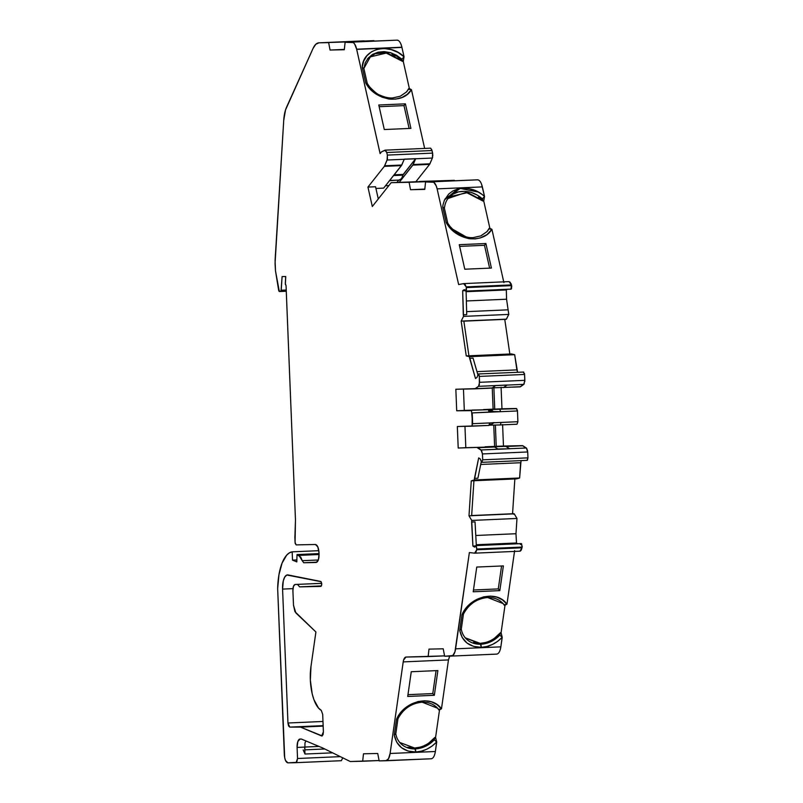 <?xml version="1.0" encoding="UTF-8"?>
<svg xmlns="http://www.w3.org/2000/svg" width="803" height="803" viewBox="0 0 803 803"><rect width="100%" height="100%" fill="white"/><g stroke="black" fill="none" stroke-linecap="round" stroke-linejoin="round"><path stroke-width="1.2" d="M321.702 583.369L295.102 584.474C293.637 584.875 292.904 586.963 292.904 590.737L293.496 605.271L295.855 612.92L315.91 631.981L310.972 666.54A31.478 12.396 87.5 0 0 321.26 710.344L322.696 714.359L321.26 710.344L322.696 714.359L323.398 731.844L321.642 735.96L322.234 735.929L300.483 727.106L323.167 726.113M286.039 285.617L295.474 520.063L286.059 285.617L285.326 283.539L285.727 277.336L285.346 284.292L286.039 285.617L285.326 283.539L285.697 276.513L285.727 277.336L285.697 276.513L282.104 276.583L285.697 276.513L282.104 276.583L281.211 290.244L280.638 291.479L279.334 291.509L275.489 270.882L275.048 263.514L283.72 120.46A24.853 9.787 87.5 0 1 286.571 107.17L313.09 48.361A24.853 9.787 87.5 0 1 318.881 42.83A24.853 9.787 87.5 0 1 318.962 42.83L373.967 41.013M428.832 743.036L434.875 737.435L434.343 739.784A24.953 20.707 -42.1 0 1 415.402 748.888L414.629 748.025C422.549 747.473 429.294 743.939 434.875 737.435L434.343 739.784A24.953 20.707 -42.1 0 1 415.402 748.888A24.953 20.707 -42.1 0 1 400.125 742.916A24.953 20.707 -42.1 0 1 395.799 733.832L397.947 718.765C403.327 708.748 411.397 703.227 422.167 702.193L437.635 708.236L438.739 709.742L437.203 707.774M475.165 546.482L476.129 545.598L521.147 543.561L475.878 545.528L474.673 547.114L476.129 545.598L476.791 549.563L522.01 547.797L476.751 549.774L474.623 553.167L469.374 552.554L474.623 553.167L469.374 552.554L455.592 648.824A12.426 4.898 87.5 0 1 451.487 656.081A12.426 4.898 87.5 0 1 451.447 656.081L496.706 654.114C498.713 653.803 500.098 651.384 500.861 646.847L455.592 648.824L469.374 552.554L454.96 651.775L452.802 655.559L444.641 656.232L451.447 656.081A12.426 4.898 87.5 0 0 455.592 648.824L500.861 646.847C500.098 651.384 498.713 653.803 496.706 654.114M494.327 638.375L500.369 632.774L499.837 635.113A24.953 20.707 -42.1 0 1 480.907 644.217L480.134 643.364C488.043 642.812 494.789 639.278 500.369 632.774L499.837 635.113A24.953 20.707 -42.1 0 1 480.907 644.217A24.953 20.707 -42.1 0 1 465.62 638.244A24.953 20.707 -42.1 0 1 461.293 629.161L463.441 614.104C468.822 604.087 476.892 598.556 487.662 597.522L503.13 603.575L504.234 605.081L502.698 603.113M490.934 410.233L488.917 410.323L490.974 410.233L488.786 411.668M527.441 460.159L527.952 457.851L482.693 459.828L481.81 462.327L480.264 458.925L481.569 462.257L480.264 458.925L478.678 457.901L474.473 478.367L477.895 478.217L481.248 461.886M511.511 288.578L511.641 285.627L466.382 287.604L465.67 291.148L510.939 289.18L465.67 291.148L511.17 289.1L465.67 291.148L464.495 289.662M466.362 300.964L506.563 299.218L466.362 300.964L506.563 299.218L506.322 289.943L507.165 289.341L506.322 289.943L466.121 291.7M465.067 290.656L462.669 290.766L465.067 290.656L462.669 290.766L464.164 289.682L465.67 291.148L464.867 290.234M507.165 289.341L506.322 289.943L506.563 299.218L508.118 309.828L466.633 311.634L508.118 309.828L508.781 314.415L463.522 316.382L463.291 314.796L466.714 314.646L466.101 291.138M463.833 320.999L461.173 321.11L463.522 316.382L463.291 314.796L466.714 314.646L463.291 314.796L462.669 290.766L464.164 289.682L462.669 290.766L463.522 316.382L508.781 314.415L506.432 319.142L461.173 321.11L466.252 355.92L511.451 353.942L468.882 355.799L511.511 353.942L514.673 354.695L469.414 356.673L466.252 355.92L468.922 355.799L463.833 320.999L461.173 321.11L463.522 316.382L508.781 314.415L506.432 319.142L463.642 321.16L506.432 319.142L463.833 320.999L468.922 355.799L511.511 353.942L514.673 354.695L469.414 356.673L466.252 355.92L468.922 355.799L463.833 320.999M520.555 550.948L519.882 551.189L522.01 547.797L476.751 549.774L522.05 547.586L522.141 547.064L476.882 549.041L522.141 547.064L521.388 543.621L476.129 545.598L476.882 549.041L476.129 545.598L521.388 543.621L520.424 544.504M477.765 374.379L473.067 358.118L477.765 374.379L473.067 358.118L469.645 358.268L475.486 378.514L476.992 377.43L478.247 373.967L523.727 372.04M510.959 283.469L511.461 284.904L509.032 281.612L463.652 283.6L466.192 286.882L511.461 284.904L466.192 286.882L511.461 284.904L511.641 285.627L466.382 287.604L465.901 291.077L510.939 289.18L511.511 285.115L466.252 287.083L466.473 289.692L465.67 291.148M524.459 373.365L524.841 380.331L479.572 382.308L478.528 386.333L523.787 384.356L520.505 386.725L503.772 387.447L507.054 385.089L523.787 384.356L524.841 380.331L479.572 382.308L479.341 376.416L524.6 374.449L524.841 380.331L479.572 382.308L479.2 375.332L478.026 374.037L479.341 376.416L524.6 374.449L523.285 372.06M527.571 450.634L526.346 447.994L509.604 448.716L506.141 446.498L522.873 445.775L526.346 447.994L481.087 449.961L482.452 453.936L527.712 451.959L527.952 457.851L482.693 459.828L482.452 453.936L527.712 451.959L527.952 457.851L482.693 459.828L481.81 462.327L527.079 460.36L481.84 462.327M506.322 289.943L506.563 299.218L508.781 314.415L506.241 319.303L463.853 321.15M474.673 547.114L472.917 546.05L475.376 545.94M489.288 411.738L493.283 411.568L489.288 411.738L493.283 411.568L490.974 410.233L488.917 410.323L492.149 410.564L493.735 411.829L489.308 412.029M286.239 290.024L281.211 290.244L286.239 290.024L281.211 290.244L282.104 276.583L281.02 291.128L278.932 291.198L275.489 270.882L275.048 263.514L283.72 120.46L285.527 109.941L313.09 48.361L315.79 44.285L318.962 42.83L373.897 40.652M431.673 149.428L432.606 153.122L387.347 155.089L386.765 152.51L432.024 150.532L432.606 153.122L387.347 155.089L387.106 160.018L432.375 158.05L429.926 163.802L413.194 164.525L415.633 158.773L432.375 158.05L432.606 153.122L387.347 155.089L386.765 152.51L432.024 150.532L430.699 148.224M480.716 464.475L520.625 462.729L480.716 464.475L520.625 462.729L519.621 477.996L516.53 478.879L471.271 480.856L474.362 479.963L519.621 477.996L516.53 478.879L471.271 480.856L468.992 515.817L514.251 513.84L513.769 514.261L514.251 513.84L516.981 518.457L471.722 520.434L468.992 515.817L471.652 515.697L514.251 513.84L516.981 518.457L471.722 520.434L468.992 515.817L471.652 515.697L473.931 480.736L471.271 480.856L474.362 479.963L519.621 477.996L516.53 478.879L473.931 480.736L516.53 478.879L473.931 480.736L471.652 515.697L514.251 513.84L516.981 518.457L515.978 533.724L475.777 535.481M476.279 544.745L516.49 542.989L476.279 544.745L516.49 542.989L517.614 543.711L516.49 542.989L515.978 533.724L516.981 518.457L471.722 520.434L468.992 515.817L471.271 480.856L474.362 479.963L474.473 478.367L477.895 478.217L474.473 478.367L478.678 457.901L480.264 458.925L478.678 457.901L474.362 479.963L519.621 477.996L521.057 460.621M401.229 178.858L398.559 180.304L396.883 182.432L398.971 180.063L389.515 180.695M394.163 174.813L403.216 174.422L394.163 174.813L403.216 174.422L402.885 175.154L393.57 175.566M510.337 282.395L508.911 281.622L463.903 283.589M489.629 424.385L491.587 424.305L494.176 422.589L489.76 423.051M319.012 746.429L304.708 747.051M304.819 749.861L324.773 748.988M340.321 756.637L297.542 758.504L340.321 756.637L297.542 758.504L297.1 747.422L304.708 747.091L304.979 754.027L303.183 749.932L304.979 754.027L332.583 752.833M319.072 554.512L298.987 555.385L319.072 554.512L298.987 555.385L297.02 554.562L319.032 553.608L297.02 554.562L296.809 561.909L292.513 560.123L296.869 559.932L292.513 560.123L292.182 551.842L318.821 550.677M387.347 155.089L387.106 160.018L404.23 159.275L401.781 165.027L384.667 165.769L384.326 166.362L401.44 165.609L401.781 165.027L384.667 165.769L387.106 160.018L404.23 159.275L401.781 165.027L384.667 165.769L387.417 158.984L387.347 155.089L386.765 152.51L384.908 150.221L381.525 151.827L385.44 150.191L386.765 152.51L385.169 150.151L430.438 148.174M363.889 68.436L365.265 62.805L368.246 57.997L372.572 54.393L377.972 52.215L384.065 51.593L390.378 52.617L396.451 55.206L401.891 59.181L404.05 56.762L403.257 61.369L409.389 88.641L408.637 88.681L411.437 89.645L408.617 88.882L406.84 91.512L408.637 88.681L409.389 88.641L403.257 61.369L387.016 52.888L369.33 57.113M402.152 177.272L403.216 174.422L415.683 158.663L412.852 165.117L399.242 182.331L412.852 165.117L429.585 164.384L429.926 163.802L413.194 164.525L415.633 158.773L432.375 158.05L429.926 163.802L413.194 164.525L412.852 165.117L429.585 164.384L415.934 181.649L429.585 164.384L432.375 158.05L432.606 153.122L432.827 155.762M449.61 227.49L469.343 238.702C487.662 240.097 491.506 229.056 491.898 229.307L489.107 228.564L487.331 231.194L489.127 228.363L489.89 228.333L483.747 201.061L467.627 192.59L449.981 196.655M511.37 354.003L514.673 354.695L517.574 372.241L516.891 369.882L476.972 371.628M524.249 383.794L520.093 386.875L492.52 387.839M503.351 387.598L507.054 385.089L523.787 384.356L520.505 386.725L503.772 387.447L507.054 385.089M501.102 387.277L501.965 408.797L501.102 387.277L501.965 408.797L494.738 409.118L493.885 387.809L494.738 409.118L493.112 409.149L492.259 388.01M493.885 387.809L494.738 409.118L516.389 408.486L499.647 409.219L500.731 411.678L517.463 410.955L516.389 408.486L499.647 409.219L500.731 411.678L493.735 411.829L490.974 410.233M483.607 409.821L499.647 409.219L500.731 411.678L493.283 411.568M500.299 424.948L517.022 424.215L517.895 421.716L501.162 422.438L500.279 424.948L489.288 425.178M517.353 410.002L517.463 410.955L500.731 411.678L517.463 410.955L517.895 421.716L501.162 422.438L500.279 424.948L501.162 422.438L472.636 423.683L472.204 412.923L500.731 411.678L489.318 412.18L489.208 411.236M502.598 424.526L503.461 446.046L502.598 424.526L503.461 446.046L496.234 446.358L495.381 425.048L496.234 446.358L494.608 446.398L493.755 425.088M495.381 425.048L496.234 446.358L522.873 445.775L505.719 446.368L522.873 445.775L505.719 446.368L509.674 448.767L498.272 449.268L481.087 449.961L477.614 447.743L494.728 447L498.201 449.218L481.087 449.961L477.614 447.743L494.728 447L498.272 449.268L509.674 448.767L497.89 449.018M485.112 447.06L505.719 446.368M388.823 185.623L385.5 185.774M403.216 174.422L415.683 158.663L404.27 159.155L415.683 158.663L402.885 175.154C401.962 178.427 400.667 180.063 399.001 180.063L389.676 180.484M378.293 198.943L375.543 186.748L378.293 198.943L375.543 186.748L367.935 187.079L384.326 166.362L401.44 165.609L383.643 188.113L375.924 188.454M424.797 189.086L410.524 189.709L409.108 182.291L454.368 180.324L391.151 182.682L372.311 206.501L367.935 187.079L384.326 166.362L401.44 165.609L404.23 159.275M479.291 196.384L482.382 198.863L483.055 201.091L478.498 197.197M457.991 192.017L458.633 191.857M446.237 222.652L452.23 230.23L459.165 235.239L469.343 238.702L475.276 238.892L480.204 237.959L487.03 234.576L491.908 229.327L489.017 228.925L486.748 231.816L480.716 235.921L473.208 237.608C469.695 237.959 465.469 237.036 460.531 234.857C458.252 234.245 454.739 231.435 449.991 226.416L447.743 223.104L444.38 208.118L445.123 204.253M473.208 237.608C469.695 237.959 465.469 237.036 460.531 234.857C458.252 234.245 454.739 231.435 449.991 226.416L447.743 223.104L446.237 222.662L447.743 223.104L444.38 208.118C445.063 203.43 446.518 199.977 448.726 197.739L453.053 194.115L458.443 191.907L464.535 191.305L470.859 192.329L476.952 194.908L482.382 198.853L483.055 201.091L466.172 192.369L448.134 198.461M511.772 286.671L511.511 285.115L466.252 287.083L465.078 284.362L463.652 283.6L458.643 284.583L437.113 188.866L482.372 186.898L484.53 196.454L483.747 201.061L483.055 201.091L482.382 198.863L484.52 196.444C484.159 196.574 475.426 185.884 458.051 188.866L444.581 199.837M489.619 268.142L484.49 245.306L485.895 243.52L491.416 268.061L485.895 243.52L459.266 244.684L485.895 243.52L459.266 244.684L464.786 269.216L491.416 268.061L464.786 269.216L459.266 244.684L464.786 269.216L491.416 268.061L485.895 243.52L484.49 245.306L489.619 268.142L484.49 245.306L459.657 246.38M464.315 410.403L488.244 409.721L456.706 410.775L464.315 410.443L463.461 389.094L464.315 410.443L456.706 410.775L455.843 389.254L474.834 388.843L478.528 386.333L495.642 385.581L492.359 387.949L474.834 388.843L491.958 388.1L455.843 389.254L474.834 388.843L478.528 386.333L507.115 385.038L495.712 385.53L492.359 387.949L475.246 388.692L478.528 386.333L479.341 384.838L479.341 376.416L524.6 374.449L524.801 381.666M499.647 409.219L516.771 408.677M494.738 409.118L516.389 408.486L517.463 410.955L517.895 421.716L472.636 423.683L471.762 426.192L488.876 425.439L489.75 422.94L489.539 424.697M464.957 426.333L465.81 447.693L494.307 446.869L458.202 448.024L494.307 446.869L458.202 448.024L465.81 447.693L464.957 426.333L465.81 447.693L494.307 446.869L498.201 449.218M473.469 589.994L498.282 588.91L473.469 589.994L498.282 588.91L501.564 565.974L498.282 588.91L499.827 590.627L473.208 591.791L476.751 567.059L503.371 565.904L476.751 567.059L473.208 591.791L476.751 567.059L503.371 565.904L499.827 590.627L473.208 591.791L499.827 590.627L503.371 565.904L499.827 590.627L498.282 588.91L501.564 565.974M500.369 632.774L501.082 632.744L500.369 632.774L499.837 635.113A24.953 20.707 -42.1 0 1 480.907 644.217L465.248 637.823L480.134 643.364C488.043 642.812 494.789 639.278 500.369 632.774L501.082 632.744L505.017 605.231L504.234 605.081M522.191 546.03L522.141 547.064L476.882 549.041L476.791 549.563L522.01 547.797L476.751 549.774L475.898 552.243L474.623 553.167L519.902 551.189L474.663 553.167M488.726 645.712L488.485 646.837L488.726 645.712M407.974 694.665L432.787 693.581L407.974 694.665L432.787 693.581L436.069 670.646L432.787 693.581L434.333 695.298L407.713 696.452L411.256 671.73L437.876 670.565L411.256 671.73L407.713 696.452L411.256 671.73L437.876 670.565L434.333 695.298L407.713 696.452L434.333 695.298L437.876 670.565L434.333 695.298L432.787 693.581L436.069 670.646M434.875 737.435L435.587 737.405L434.875 737.435L434.343 739.784A24.953 20.707 -42.1 0 1 415.402 748.888L414.629 748.025L399.753 742.484L414.629 748.025C422.549 747.473 429.294 743.939 434.875 737.435L435.587 737.405L439.522 709.892L438.739 709.742M423.231 750.373L422.99 751.508L423.231 750.373M319.032 553.608L297.02 554.562L298.987 555.385L302.209 560.695L318.349 559.992L319.062 554.14C319.062 559.159 318.078 561.939 316.131 562.481L303.705 562.752L302.209 560.695L318.349 559.992L316.131 562.481L303.705 562.752L302.209 560.695L303.705 562.752L316.974 562.17M286.059 285.617L295.474 520.063L295.072 542.437L296.146 544.896L315.398 544.484C317.406 544.936 318.6 547.676 319.002 552.695L319.062 554.14C319.062 559.159 318.078 561.939 316.131 562.481L303.705 562.752M344.326 49.415L330.053 50.037L328.638 42.619L318.962 42.83A24.853 9.787 87.5 0 0 313.09 48.361L286.571 107.17A24.853 9.787 87.5 0 0 283.72 120.46L275.078 260.403L275.489 270.882L278.661 290.355L279.334 291.509L280.638 291.479L281.211 290.244M409.128 128.45L403.989 105.615L405.405 103.838L378.775 105.002L405.405 103.838L410.915 128.38L405.405 103.838L410.915 128.38L384.296 129.534L378.775 105.002L384.296 129.534L410.915 128.38L384.296 129.534L378.775 105.002L405.405 103.838L403.989 105.615L409.128 128.45L403.989 105.615L379.157 106.699M377.199 94.694L388.833 99.02C405.485 100.536 410.383 90.849 411.417 89.635L408.526 89.243L406.258 92.134L400.215 96.24L392.707 97.926C389.204 98.267 384.978 97.354 380.04 95.176C377.761 94.563 374.248 91.743 369.5 86.734L367.242 83.422M371.237 55.266L363.879 68.436L367.252 83.422L363.879 68.436L362.223 67.332L365.746 82.97C374.951 100.907 402.865 104.952 411.417 89.655L424.646 148.425L411.427 89.655L407.362 94.262L401.982 97.474L395.678 99.11L388.833 99.02L381.957 97.113L375.543 93.61L370.002 88.802L365.746 82.97L367.252 83.422L365.756 82.97L362.223 67.332L363.669 61.118L366.891 55.798L371.608 51.713L377.561 49.184L384.306 48.501L391.292 49.635L398.037 52.436L404.039 56.762C388.993 41.907 362.705 48.602 362.223 67.332L365.746 82.97L367.252 83.422L363.879 68.436L365.265 62.805L368.246 57.997L372.572 54.393L377.972 52.215L384.065 51.593L390.378 52.617L396.451 55.206L401.891 59.171L402.564 61.399L398.007 57.515M367.724 58.629L368.246 57.997M377.982 52.215L390.399 52.617L401.891 59.171L402.564 61.399L385.43 52.657L375.091 53.771L367.372 59.091M409.389 88.641L411.437 89.645L409.389 88.641L403.257 61.369L402.564 61.399L401.891 59.181L404.05 56.762C388.993 41.907 362.705 48.602 362.223 67.332M395.277 55.829L392.095 54.353M449.991 226.416L447.743 223.104L446.237 222.662C447.02 223.646 452.039 235.138 469.343 238.702C487.632 240.067 491.556 229.126 491.898 229.307L489.89 228.333L483.747 201.061L489.89 228.333L489.127 228.363L491.918 229.327L503.903 282.606M509.835 354.013L504.766 319.363M517.574 372.241L514.673 354.695L469.414 356.673L469.645 358.268L473.067 358.118L469.645 358.268L469.414 356.673L466.252 355.92L461.173 321.11L463.522 316.382M496.234 446.358L522.452 445.635L526.848 448.536M512.565 513.749L514.843 478.959M476.32 545.508L475.035 521.88L476.32 545.508L475.035 521.88L471.612 522.03L471.722 520.434L472.917 546.05L471.722 520.434M473.298 642.591L480.134 643.364L485.614 642.49M407.804 747.252L414.629 748.025L420.12 747.151M323.157 725.852L289.753 727.096L323.147 725.641L289.753 727.096L287.956 723.001L282.576 589.091L292.965 588.639L282.576 589.091A14.083 5.551 87.5 0 1 287.504 574.908A14.083 5.551 87.5 0 1 288.046 574.948L320.758 581.452C322.003 583.209 322.043 584.865 320.869 586.411L299.589 586.863L297.532 584.423L295.102 584.474L321.692 583.319L295.082 584.474L321.692 583.319L295.102 584.474L293.446 586.331L292.904 590.737L293.496 605.271L294.972 611.695L315.91 631.981L310.972 666.54L310.349 680.181L312.166 693.712L313.893 699.584L318.55 708.116L321.26 710.344A31.478 12.396 87.5 0 1 310.972 666.54L315.91 631.981L295.855 612.92L293.496 605.271L292.904 590.737C292.904 586.963 293.637 584.875 295.102 584.474L297.532 584.423L299.589 586.863L321.421 585.909M424.767 189.347L410.524 189.709L409.108 182.291L454.438 180.685M479.04 180.294L477.655 179.822L425.58 181.94L477.655 179.822L425.58 181.94L477.655 179.822L425.58 181.94L424.767 189.408L410.524 189.709L424.767 189.408L425.58 181.94L424.767 189.408L410.524 189.709L409.108 182.291L391.151 182.682L372.311 206.501L367.935 187.079L384.326 166.362L387.106 160.018M444.38 208.118L442.724 207.013L446.247 222.652L442.724 207.013L444.38 208.118C445.063 203.43 446.518 199.977 448.726 197.739C449.128 196.484 456.194 191.787 458.443 191.907C462.468 191.034 466.613 191.174 470.859 192.329C474.904 193.533 478.749 195.711 482.382 198.853L484.53 196.454L482.392 194.647L477.434 191.536L469.163 188.695L463.853 188.173L458.051 188.866L452.651 191.064L448.716 194.055L444.37 200.318L442.965 204.986L442.724 207.013L444.38 208.118L447.743 223.104M489.89 228.333L491.918 229.327L489.017 228.925L486.748 231.816L481.087 235.751M474.854 388.843L491.948 388.1L495.642 385.581M489.318 412.18L488.244 409.721L472.194 410.062L488.244 409.721L489.318 412.18L472.204 412.923L493.735 411.829M501.162 422.438L472.636 423.683L471.512 410.644L456.706 410.775L455.843 389.254L456.706 410.775L464.315 410.443L463.461 389.094M489.228 425.259L489.75 422.94M494.728 447L477.193 447.612L481.589 450.513L482.452 453.936L527.712 451.959L527.952 457.851L527.069 460.36M480.134 643.364L481.358 647.328L480.907 644.217A24.953 20.707 -42.1 0 1 461.293 629.161L463.441 614.104L462.006 614.696L459.748 630.455L461.293 629.161L463.441 614.104C468.822 604.087 476.892 598.556 487.662 597.522C494.658 597.382 500.149 599.791 504.113 604.759L506.974 604.117L505.017 605.231L503.953 604.769M463.441 614.104L462.006 614.696C469.635 596.147 497.238 589.643 506.854 604.127L502.467 599.891L496.876 597.161L490.462 596.127L483.677 596.85L476.992 599.299L470.869 603.284L465.76 608.544L462.006 614.696L463.441 614.104C468.822 604.087 476.892 598.556 487.662 597.522C494.658 597.382 500.149 599.791 504.113 604.759L506.974 604.117L504.264 605.261M481.358 647.328C469.404 647.158 462.197 641.537 459.748 630.455L461.293 629.161A24.953 20.707 -42.1 0 0 480.907 644.217L481.358 647.328L486.969 646.475L492.48 644.458L497.619 641.366L502.146 637.351C496.174 643.464 489.238 646.786 481.358 647.328C469.404 647.158 462.197 641.537 459.748 630.455L462.187 637.502L466.965 643.012L473.579 646.395L481.358 647.328C489.238 646.786 496.174 643.464 502.146 637.351L499.837 635.113L502.216 637.341L500.861 646.847L455.592 648.824M501.082 632.744L502.216 637.341L501.082 632.744L505.017 605.231L501.082 632.744L502.216 637.341L499.837 635.113M449.529 656.412L448.465 659.925L449.74 656.121L448.465 659.925L403.206 661.903C403.698 658.892 404.622 657.276 405.977 657.055L444.571 655.87L428.16 656.583L428.983 649.115L443.226 648.814L444.641 656.232L451.447 656.081M397.947 718.765L396.511 719.368C404.14 700.818 431.743 694.314 441.359 708.798L436.973 704.562L431.382 701.822L424.968 700.788L418.172 701.511L411.497 703.97L405.374 707.955L400.265 713.215L396.511 719.368L397.947 718.765C403.327 708.748 411.397 703.227 422.167 702.193C429.163 702.053 434.654 704.462 438.619 709.42L441.479 708.788L448.465 659.925L441.479 708.788L439.522 709.892L435.587 737.405L436.722 742.012L434.343 739.784L436.651 742.012C430.669 748.125 423.743 751.447 415.864 751.999L415.402 748.888A24.953 20.707 -42.1 0 1 395.799 733.832L397.947 718.765L396.511 719.368L394.253 735.116L395.799 733.832L397.947 718.765C403.327 708.748 411.397 703.227 422.167 702.193C429.163 702.053 434.654 704.462 438.619 709.42L441.479 708.788L439.522 709.892L438.458 709.43M415.864 751.999C403.909 751.819 396.702 746.198 394.253 735.116L395.799 733.832A24.953 20.707 -42.1 0 0 415.402 748.888L415.864 751.999L421.475 751.146L426.985 749.129L432.124 746.027L436.651 742.012C430.669 748.125 423.743 751.447 415.864 751.999C403.909 751.819 396.702 746.198 394.253 735.116L396.702 742.173L401.47 747.673L408.085 751.066L415.864 751.999L414.629 748.025M297.1 747.422L304.708 747.091L297.1 747.422L297.542 758.504L296.688 762.338L287.916 762.85L285.517 760.471L284.704 757.801L277.657 588.599L278.962 574.667L282.084 563.074L286.661 555.164L289.341 552.886L292.182 551.842A43.252 17.034 87.5 0 0 277.657 588.599L284.322 754.639C284.724 759.658 285.918 762.398 287.916 762.85L296.076 762.679L297.542 758.504L297.1 747.422A8.281 3.262 87.5 0 1 300.031 739.071L300.031 739.071A8.281 3.262 87.5 0 1 300.031 739.071L297.823 741.54L297.1 747.422A8.281 3.262 87.5 0 1 300.001 739.071L301.366 739.041L322.716 747.974L350.238 761.515L379.076 760.531L362.665 761.244L363.488 753.786L377.731 753.475L379.146 760.893L431.211 758.775C433.219 758.474 434.604 756.045 435.367 751.508L390.097 753.485L403.206 661.903C403.698 658.892 404.622 657.276 405.977 657.055L428.16 656.583L428.983 649.115L443.226 648.814L444.641 656.232L443.226 648.814L428.983 649.115L428.16 656.583L444.571 655.87M304.799 752.451L304.979 742.936L305.953 740.968M296.096 762.679L341.355 760.702L342.771 757.841M296.106 762.669L341.335 760.702M398.569 40.622L397.184 40.15L345.119 42.268L397.184 40.15L345.119 42.268L397.184 40.15L345.119 42.268L344.296 49.736L330.053 50.037L328.638 42.619L318.962 42.83M424.646 148.425L411.437 89.645L408.526 89.243L406.258 92.134L400.597 96.069M344.296 49.676L330.053 50.037L344.296 49.736L345.119 42.268L353.31 42.589L354.635 44.014L356.642 49.194L401.912 47.226C400.777 42.73 399.211 40.371 397.184 40.15L351.925 42.127A12.426 4.898 87.5 0 1 356.642 49.194L401.932 47.417L404.039 56.762L401.932 47.417L356.673 49.384L401.912 47.226L356.673 49.384L380.11 153.624L381.525 151.827L380.13 153.604L356.642 49.194L401.912 47.226L401.028 44.306M322.977 721.475L287.956 723.001L288.548 725.912L289.753 727.096L287.956 723.001L322.977 721.475L287.956 723.001L282.576 589.091A14.083 5.551 87.5 0 1 288.046 574.948L320.758 581.452C322.003 583.209 322.043 584.865 320.869 586.411L299.589 586.863L297.532 584.423M322.234 735.929L321.642 735.96L323.037 734.775L323.398 731.844L321.933 736.02L300.483 727.106L289.753 727.096L323.147 725.641M432.676 157.017L432.375 158.05M481.499 183.977L484.53 196.454L482.382 198.853M516.49 542.989L515.978 533.724L516.49 542.989L517.614 543.711M520.846 543.691L521.779 544.133M522.141 547.064L521.388 543.621M522.05 547.586L521.157 550.266M504.113 604.759L506.974 604.117L514.633 550.587L506.974 604.117L505.017 605.231M438.619 709.42L441.479 708.788L439.522 709.892L435.587 737.405L436.722 742.012L435.367 751.508L390.097 753.485A12.426 4.898 87.5 0 1 385.992 760.752A12.426 4.898 87.5 0 1 385.952 760.752L388.501 758.745L390.097 753.485L403.206 661.903L448.465 659.925L403.206 661.903L403.628 659.966L405.977 657.055L428.16 656.583M401.44 165.609L383.643 188.113L401.781 165.027M375.543 186.748L367.935 187.079L375.543 186.748M419.638 181.488L454.368 180.324L391.151 182.682L372.311 206.501L367.935 187.079M477.655 179.822L432.395 181.799A12.426 4.898 87.5 0 1 437.113 188.866L482.372 186.898C481.248 182.401 479.672 180.043 477.655 179.822C479.672 180.043 481.248 182.401 482.372 186.898L484.53 196.454M465.81 447.693L458.202 448.024L457.339 426.503L472.124 425.991L472.204 412.923M471.612 522.03L475.035 521.88L471.612 522.03L472.917 546.05L474.854 547.044M506.854 604.127C497.238 589.643 469.635 596.147 462.006 614.696L459.748 630.455L461.293 629.161M502.216 637.341L500.861 646.847L502.146 637.351M441.359 708.798C431.743 694.314 404.14 700.818 396.511 719.368L394.253 735.116L395.799 733.832M435.587 737.405L436.722 742.012L434.343 739.784M436.651 742.012L435.367 751.508C434.604 756.045 433.219 758.474 431.211 758.775M304.708 747.091L304.979 754.027M425.58 181.94L433.781 182.261L436.24 185.945L437.113 188.866L482.372 186.898M437.113 188.866L458.643 284.583L437.113 188.866A12.426 4.898 87.5 0 0 432.395 181.799M466.382 287.604L466.252 287.083L466.382 287.604L511.641 285.627M469.645 358.268L475.486 378.514L476.992 377.43L475.486 378.514L469.414 356.673M494.307 446.869L458.202 448.024L457.339 426.503L471.762 426.192L472.636 423.683M482.693 459.828L482.452 453.936L482.693 459.828L481.81 462.327M476.791 549.563L476.882 549.041M379.076 760.531L350.238 761.515L322.716 747.974L301.366 739.041L300.001 739.071L301.366 739.041L322.716 747.974L350.238 761.515L362.665 761.244L363.488 753.786L377.731 753.475L379.146 760.893L385.952 760.752A12.426 4.898 87.5 0 0 390.097 753.485L403.206 661.903M298.987 555.385L302.209 560.695L300.794 557.182L297.02 554.562L296.809 561.909L292.513 560.123L292.182 551.842L292.513 560.123L296.869 559.932M319.002 552.695L317.807 546.863L315.398 544.484C317.406 544.936 318.6 547.676 319.002 552.695M296.146 544.896L315.398 544.484L296.146 544.896L295.183 543.38L294.872 537.468L295.072 542.437L296.146 544.896M295.474 520.063L294.872 537.468L295.474 520.063M299.589 586.863L320.869 586.411L321.712 584.895L321.11 581.683L286.892 575.018L284.814 576.925L283.278 580.88L282.576 589.091L292.965 588.639M322.696 714.359L323.398 731.844L322.696 714.359M506.563 299.218L508.118 309.828L466.633 311.634M508.118 309.828L508.781 314.415M478.026 374.037L479.341 376.416M466.252 287.083L511.511 285.115M386.765 152.51L432.024 150.532L432.606 153.122M522.873 445.775L526.346 447.994L509.604 448.716L506.141 446.498M474.503 547.064L472.917 546.05M463.652 283.6L466.192 286.882M479.572 382.308L478.528 386.333M523.787 384.356L524.841 380.331M481.087 449.961L482.452 453.936M527.712 451.959L526.346 447.994M297.02 554.562L296.809 561.909L292.513 560.123M413.194 164.525L399.242 182.331M396.883 182.432L398.559 180.304M399.001 180.063C400.667 180.063 401.962 178.427 402.885 175.154M412.852 165.117L429.585 164.384L429.926 163.802M500.289 424.948L517.022 424.215L517.895 421.716L517.463 410.955M489.017 228.925L486.748 231.816M483.597 409.56L493.112 409.149M485.102 446.809L494.608 446.398M519.882 551.189L522.01 547.797M476.751 549.774L474.623 553.167M302.209 560.695L318.349 559.992M392.707 97.926C389.194 98.267 384.968 97.354 380.04 95.176C377.761 94.563 374.248 91.743 369.5 86.734M408.526 89.243L406.258 92.134M384.908 150.221L381.525 151.827L380.13 153.604L356.673 49.384M403.257 61.369L402.564 61.399M401.891 59.171L404.05 56.762L401.932 47.417M429.585 164.384L415.934 181.649M483.747 201.061L483.055 201.091M514.673 354.695L516.891 369.882M501.965 408.797L516.389 408.486M503.461 446.046L522.452 445.635M520.625 462.729L519.621 477.996M474.362 479.963L474.473 478.367M516.981 518.457L515.978 533.724M439.522 709.892L438.769 709.932M384.667 165.769L384.326 166.362M454.368 180.324L419.678 181.438M413.184 189.598L410.524 189.709M478.508 192.108L460.27 188.424L445.083 198.843M442.724 207.013L446.247 222.652M485.895 243.52L484.49 245.306M471.652 515.697L473.931 480.736M498.282 588.91L499.827 590.627M462.006 614.696L459.748 630.455M432.787 693.581L434.333 695.298M396.511 719.368L394.253 735.116M362.665 761.244L363.488 753.786L377.731 753.475L379.146 760.893L385.952 760.752M297.542 758.504L296.076 762.679L287.916 762.85C285.918 762.398 284.724 759.658 284.322 754.639L277.657 588.599A43.252 17.034 87.5 0 1 292.182 551.842M332.713 49.927L330.053 50.037L328.638 42.619M345.119 42.268L344.296 49.736L330.053 50.037M405.405 103.838L403.989 105.615M397.184 40.15C399.211 40.371 400.777 42.73 401.912 47.226M514.633 550.587L506.974 604.117M448.465 659.925L441.479 708.788M436.722 742.012L435.367 751.508L390.097 753.485M409.108 182.291L391.151 182.682M462.669 290.766L463.291 314.796M461.173 321.11L466.252 355.92M471.13 410.463L456.706 410.775M458.202 448.024L457.339 426.503L488.876 425.439M471.271 480.856L468.992 515.817M351.925 42.127A12.426 4.898 87.5 0 1 356.642 49.194M287.956 723.001L282.576 589.091M299.399 726.886L289.753 727.096M321.642 735.96L300.483 727.106M471.451 515.546L514.05 513.689M286.29 291.238L280.638 291.479M487.893 230.511L487.19 231.394M407.402 90.829L406.699 91.713M496.756 654.104L451.487 656.081M431.261 758.775L385.992 760.752M364.14 40.863L318.881 42.83"/></g></svg>
